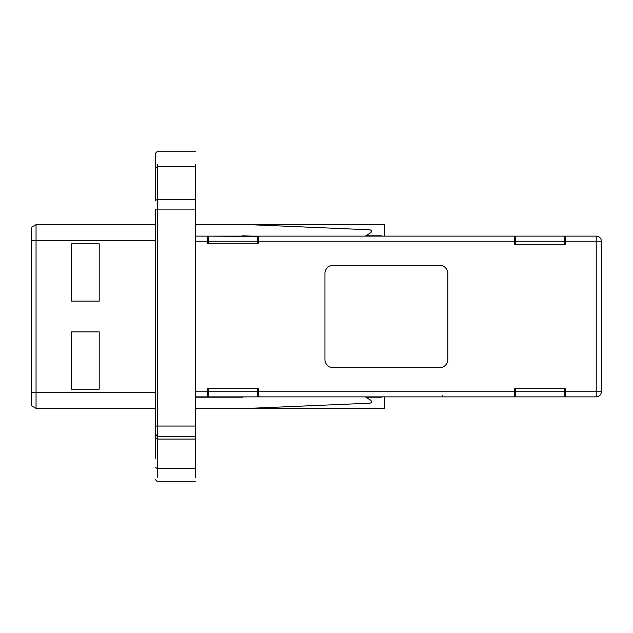 <?xml version="1.0" encoding="UTF-8"?>
<svg xmlns="http://www.w3.org/2000/svg" width="633" height="633" viewBox="0 0 633 633"><rect width="100%" height="100%" fill="white"/><g stroke="black" fill="none" stroke-linecap="round" stroke-linejoin="round"><path stroke-width="0.95" d="M259.063 236.133L365.344 236.133L370.819 232.643C371.887 231.338 371.634 230.396 370.052 229.811L242.534 224.367L384.832 224.367L384.832 236.133M257.378 243.816L257.378 241.252L208.241 241.252L208.138 236.133L259.063 236.489M242.55 235.777L242.534 235.777C237.486 235.777 237.486 235.777 242.534 235.777L250.882 236.133L207.22 236.133L207.339 243.816L207.22 236.133M195.447 408.633L242.534 408.633L370.052 403.181C371.69 402.62 371.943 401.678 370.819 400.349L365.344 396.859L402.746 396.859M601.192 392.998A5.119 5.119 -90 0 0 601.35 391.74A5.119 5.119 90 0 1 596.231 396.859L565.625 396.859L565.522 391.74L565.522 396.859L564.596 396.859L564.494 391.74L515.357 391.74L515.254 396.859L258.501 396.859L258.406 388.67L258.035 396.559L259.063 396.511M258.035 396.559L257.481 396.859L257.378 391.74L208.241 391.74L208.241 388.67M242.566 397.223L195.447 397.223L251 396.859M384.832 396.859L384.832 408.633L242.534 408.633M195.447 477.583L195.447 164.335M157.57 477.583L157.57 436.272L155.52 434.23L156.122 435.678L157.57 436.272L195.447 436.272L195.447 458.537M155.52 200.566L155.52 153.21L157.57 151.168L195.447 151.168M155.52 458.537L155.52 209.112L195.447 209.112M155.52 434.23L155.52 426.041L195.447 426.041M155.52 224.62L36.049 224.62L31.65 227.184L31.65 240.493L36.049 240.493L36.049 224.62M31.65 240.493L31.65 405.816L36.049 408.38L155.52 408.38M36.049 408.38L36.049 240.493L155.52 240.493M99.215 243.816L71.576 243.816L71.576 301.142L99.215 301.142L99.215 243.816M99.215 331.858L71.576 331.858L71.576 389.184L99.215 389.184L99.215 331.858M195.447 224.367L242.534 224.367M257.378 241.252L257.481 236.133L250.882 236.133M381.762 235.777L365.898 235.777L381.762 235.777M381.762 397.223L365.914 397.223L381.762 397.223M242.534 397.223C237.486 397.223 237.486 397.223 242.534 397.223M565.396 388.67L565.522 391.74L565.396 388.67M514.336 388.67L514.455 391.74L514.336 388.67L565.522 388.67M258.406 243.816L258.28 241.252L258.406 243.816L207.22 243.816M369.989 236.133L443.393 236.133A1.226 1.226 -90 0 0 443.385 236.133L564.596 236.133L564.494 244.322M601.35 298.072L601.35 334.928M514.455 244.322L514.336 241.252L514.455 244.322M564.494 391.74L564.494 388.67M515.357 391.74L515.357 388.67M599.997 395.206A5.119 5.119 -90 0 0 601.35 391.74L596.231 391.74L596.231 236.133L565.522 236.133L565.396 244.322L565.625 236.133L596.231 236.133A5.119 5.119 90 0 1 601.35 241.252A5.119 5.119 -90 0 0 596.231 236.133L515.254 236.133L515.357 244.322M257.378 388.67L257.378 391.74M208.241 241.252L208.241 243.816M207.22 388.67L207.118 396.859L195.447 396.859L207.22 396.859L207.22 388.67L258.406 388.67M258.406 236.457L258.406 241.252L258.501 236.133L514.233 236.133L514.336 241.252L514.336 236.133L402.746 236.133M565.522 241.252L601.35 241.252L601.35 391.74L601.35 241.252A5.119 5.119 -90 0 0 596.231 236.133M564.596 396.859L515.254 396.859M514.336 396.859L514.336 391.74L514.233 396.859M208.241 391.74L208.138 396.859L207.22 396.859M257.481 396.859L208.138 396.859M442.206 395.316A1.226 1.226 -90 0 0 443.393 396.859M333.132 265.314A8.189 8.189 -90 0 0 324.943 273.503L324.943 359.497A8.189 8.189 -90 0 0 333.132 367.686A8.189 8.189 90 0 1 324.943 359.497L324.943 273.503A8.189 8.189 90 0 1 333.132 265.314L439.603 265.314A8.189 8.189 90 0 1 447.792 273.503L447.792 359.497A8.189 8.189 90 0 1 439.603 367.686L333.132 367.686M195.447 236.133L207.118 236.133M565.522 244.322L514.336 244.322M155.52 467.486L157.57 468.626L195.447 468.626M155.52 437.941L157.57 439.08L195.241 439.08M157.57 436.272L157.57 199.379L195.447 199.379M155.52 200.352L157.57 199.379L157.57 166.74L195.241 166.74M155.52 167.713L157.57 166.74L157.57 164.335M31.65 392.507L155.52 392.507M564.494 241.252L515.357 241.252M596.231 396.859L596.231 391.74L565.522 391.74M207.22 241.252L195.447 241.252M195.447 391.74L207.22 391.74M514.336 241.252L258.406 241.252M258.406 391.74L514.336 391.74M195.447 481.832L157.57 481.832L155.52 479.782"/></g></svg>
